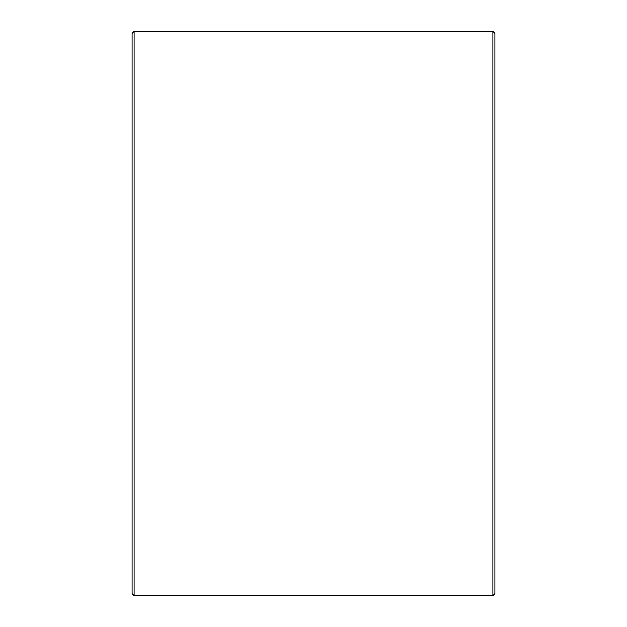 <?xml version="1.0" encoding="UTF-8"?>
<svg xmlns="http://www.w3.org/2000/svg" width="627" height="627" viewBox="0 0 627 627"><rect width="100%" height="100%" fill="white"/><g stroke="black" fill="none" stroke-linecap="round" stroke-linejoin="round"><path stroke-width="0.94" d="M132.117 593.636L132.117 33.364L134.131 31.35L134.131 595.65L132.117 593.636M492.869 31.35L494.883 33.364L494.883 593.636L492.869 595.65L492.869 31.35L134.131 31.35M492.869 595.65L134.131 595.65"/></g></svg>
